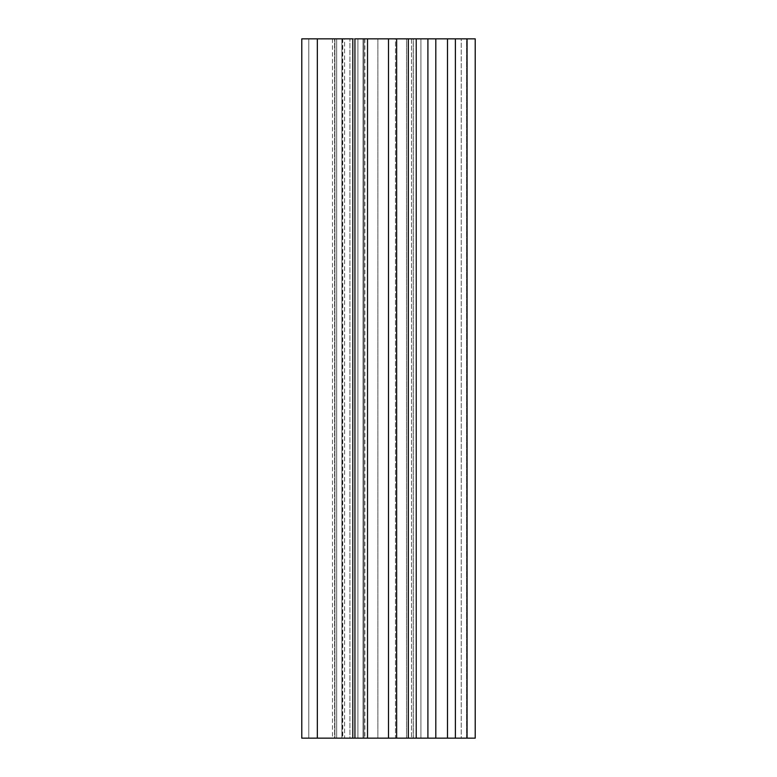 <?xml version="1.0" encoding="UTF-8"?>
<svg xmlns="http://www.w3.org/2000/svg" width="777" height="777" viewBox="0 0 777 777"><rect width="100%" height="100%" fill="white"/><g stroke="black" fill="none" stroke-linecap="round" stroke-linejoin="round"><path stroke-width="0.58" stroke-dasharray="3.88 2.91" d="M349.912 38.85L354.934 38.85L354.934 738.15L349.912 738.15L349.912 38.85L349.912 738.15L354.934 738.15L354.934 38.85L334.576 38.85L349.912 38.85M334.576 738.15L349.912 738.15L334.576 738.15L334.576 38.85L334.576 738.15L332.478 738.15L334.576 738.15M301.787 738.15L475.213 738.15L395.493 738.15L395.493 38.85L388.5 38.85L388.5 738.15L388.5 38.85L388.5 738.15L388.5 38.85L395.493 38.85L395.493 738.15L406.526 738.15L406.526 38.85L395.493 38.85L411.47 38.85L411.47 738.15L413.286 738.15L413.286 38.85L411.47 38.85L413.286 38.85L413.286 738.15L461.227 738.15L461.227 38.85L413.286 38.85L461.227 38.85L461.227 738.15L475.213 738.15L475.213 38.85L461.227 38.85L475.213 38.85L475.213 738.15L475.213 38.85L475.213 738.15L466.569 738.15L466.569 38.85L475.213 38.85L466.569 38.85L466.569 738.15L420.92 738.15L420.92 38.85L466.569 38.85L420.92 38.85L420.92 738.15L413.218 738.15L413.218 38.85L420.92 38.85L413.218 38.85L413.218 738.15L408.022 738.15L408.022 38.85L413.218 38.85L408.022 38.85L408.022 738.15L377.865 738.15L377.865 38.85L408.022 38.85L377.865 38.85L377.865 738.15L363.024 738.15L363.024 38.85L377.865 38.85L363.024 38.85L363.024 738.15L344.58 738.15L344.58 38.85L363.024 38.85L344.58 38.85L344.58 738.15L342.482 738.15L342.764 38.85L344.58 38.85L342.764 38.85L342.764 738.15L363.957 738.15L363.957 38.85L342.764 38.85L363.957 38.85L363.957 738.15L364.899 738.15L357.906 738.15L357.906 38.85L364.899 38.85L357.906 38.85L357.906 738.15L341.899 738.15L341.899 38.85L357.906 38.85L341.899 38.85L341.899 738.15L334.906 738.15L334.906 38.85L341.899 38.85L334.906 38.85L334.906 738.15L308.78 738.15L308.78 38.85L334.906 38.85L308.78 38.85L308.78 738.15L301.787 738.15L301.787 38.85L308.78 38.85L301.787 38.85L301.787 738.15M367.521 738.15L336.674 738.15L336.674 38.85L332.478 38.85L336.674 38.85L336.674 738.15L354.934 738.15M367.521 38.85L354.934 38.85M388.5 738.15L475.213 738.15L388.5 738.15L388.5 38.85L475.213 38.85L388.5 38.85L388.5 738.15L388.5 38.85L475.213 38.85L475.213 738.15L475.213 38.85L475.213 738.15L475.213 38.85L467.064 38.85L467.064 738.15L467.064 38.85L455.39 38.85L455.39 738.15L455.39 38.85L447.484 38.85L447.484 738.15L447.484 38.85L435.81 38.85L435.81 738.15L435.81 38.85L427.904 38.85L427.904 738.15L427.904 38.85L416.229 38.85L416.229 738.15L416.229 38.85L408.323 38.85L408.323 738.15L408.323 38.85L396.649 38.85L396.649 738.15L475.213 738.15L388.5 738.15L388.5 38.85L388.5 738.15L475.213 738.15L388.5 738.15L396.649 738.15L396.649 38.85L388.5 38.85L388.5 738.15L395.493 738.15M406.526 738.15L411.47 738.15L411.47 38.85L406.526 38.85L406.526 738.15M475.213 738.15L475.213 38.85L475.213 738.15M388.5 38.85L475.213 38.85L388.5 38.85M332.478 38.85L332.478 738.15M342.482 38.85L342.482 738.15M364.899 38.85L364.899 738.15"/><path stroke-width="1.17" d="M354.934 738.15L354.934 38.85L354.934 738.15L301.787 738.15L301.787 38.85L301.787 738.15L317.337 738.15L317.337 38.85L301.787 38.85L317.337 38.85L317.337 738.15L352.816 738.15L352.816 38.85L317.337 38.85L352.816 38.85L352.816 738.15L367.521 738.15L367.521 38.85L367.521 738.15L388.5 738.15L367.521 738.15M388.5 38.85L367.521 38.85L388.5 38.85L388.5 738.15L396.649 738.15L396.649 38.85L388.5 38.85L396.649 38.85L396.649 738.15L388.5 738.15L388.5 38.85M354.934 38.85L367.521 38.85M408.323 738.15L396.649 738.15L408.323 738.15L408.323 38.85L396.649 38.85L408.323 38.85L408.323 738.15L416.229 738.15L408.323 738.15M475.213 738.15L416.229 738.15L416.229 38.85L408.323 38.85L416.229 38.85L416.229 738.15L427.904 738.15L427.904 38.85L416.229 38.85L427.904 38.85L427.904 738.15L435.81 738.15L435.81 38.85L427.904 38.85L435.81 38.85L435.81 738.15L447.484 738.15L447.484 38.85L435.81 38.85L447.484 38.85L447.484 738.15L455.39 738.15L455.39 38.85L447.484 38.85L455.39 38.85L455.39 738.15L467.064 738.15L467.064 38.85L455.39 38.85L467.064 38.85L467.064 738.15L475.213 738.15L475.213 38.85L467.064 38.85L475.213 38.85L475.213 738.15"/></g></svg>
